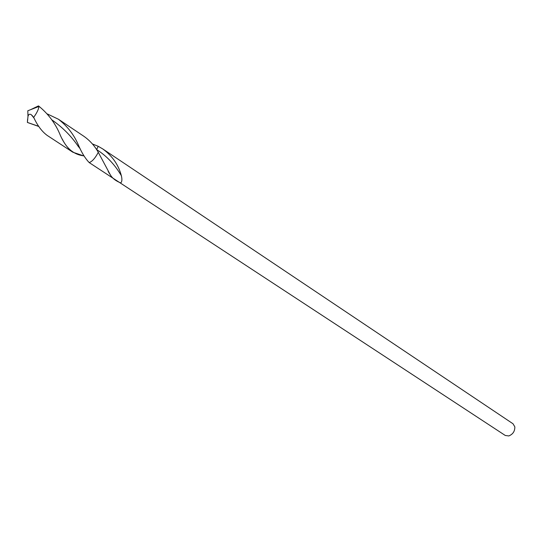 <?xml version="1.0" encoding="UTF-8"?>
<svg xmlns="http://www.w3.org/2000/svg" width="542" height="542" viewBox="0 0 542 542"><rect width="100%" height="100%" fill="white"/><g stroke="black" fill="none" stroke-linecap="round" stroke-linejoin="round"><path stroke-width="0.81" d="M121.354 175.683C122.248 179.388 122.038 181.8 120.724 182.918L120.724 182.918C115.88 181.008 112.424 178.338 110.365 174.903L98.285 152.302C95.256 158.088 92.228 161.516 89.2 162.586L505.273 435.47L508.796 435.944C512.901 434.298 514.914 431.263 514.832 426.839L513.017 423.769L102.695 148.894L98.204 146.293L96.652 149.619C106.523 155.811 114.755 164.497 121.354 175.683C118.454 164.761 112.235 155.832 102.695 148.894M92.377 143.928L98.204 146.293L96.598 149.585M58.441 119.247C67.682 126.415 74.511 135.405 78.922 146.225C82.018 153.23 85.44 158.684 89.2 162.586C92.228 161.516 95.256 158.088 98.285 152.302C94.606 145.784 89.782 140.425 83.793 136.232L58.441 119.247L47.432 113.983M30.454 109.741L38.502 105.893C48.421 113.922 55.731 123.806 60.433 135.541C63.875 143.176 68.007 148.732 72.818 152.207L47.283 135.48C41.998 131.652 37.473 125.615 33.685 117.363C37.086 112.58 38.794 108.956 38.807 106.503L38.502 105.893M33.685 117.363L31.294 114.708C29.627 113.732 28.53 114.315 27.981 116.449L27.391 122.451L38.828 126.489M84.064 156.008L72.818 152.207M27.581 119.301L27.391 122.451M108.19 171.489L110.365 174.903M51.788 119.809C62.479 127.255 71.226 136.022 78.041 146.103L80.169 148.752M62.242 139.023C67.133 149.111 74.389 154.741 84.003 155.906M27.398 122.431L38.733 126.347M31.294 114.708L34.126 118.203M80.182 148.772L78.041 146.103L78.922 146.225M32.208 115.534L34.153 118.264M27.981 116.449L27.805 110.764L38.807 106.503"/></g></svg>
